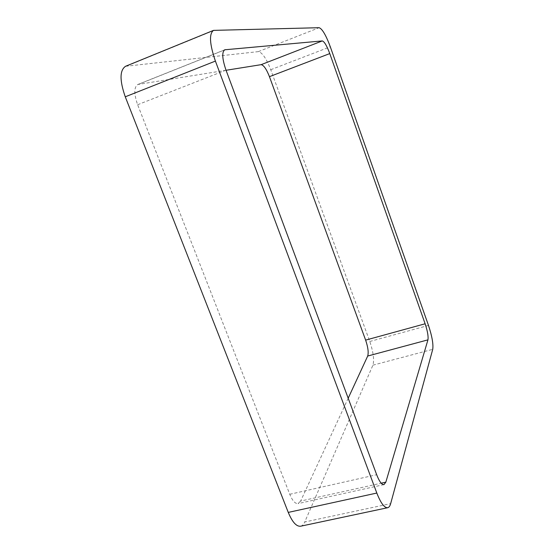 <?xml version="1.0" encoding="UTF-8"?>
<svg xmlns="http://www.w3.org/2000/svg" width="554" height="554" viewBox="0 0 554 554"><rect width="100%" height="100%" fill="white"/><g stroke="black" fill="none" stroke-linecap="round" stroke-linejoin="round"><path stroke-width="0.42" stroke-dasharray="2.77 2.08" d="M125.578 66.279L258.344 51.619C262.201 52.436 266.336 58.461 270.747 69.7L369.788 341.479C373.327 352.032 374.372 359.927 372.925 365.169L304.735 522L390.66 503.634M300.614 526.217C302.297 525.829 303.675 524.423 304.735 522M348.189 398.236L300.642 501.051L381.214 483.185M226.06 70.275L137.835 84.478C133.923 87.096 133.86 93.848 137.634 104.727L289.77 494.286C292.47 500.802 295.234 503.905 298.066 503.6L300.642 501.051M372.925 365.169L432.729 349.332M126.991 65.926L214.627 30.151M258.344 51.619L319.146 27.7M270.747 69.7L330.302 46.778M369.788 341.479L428.484 325.42M289.77 494.286L376.672 474.716M137.634 104.727L226.011 70.15M138.548 84.284L224.245 50.082M383.97 484.611L298.066 503.6M224.744 49.791L137.835 84.478"/><path stroke-width="0.83" d="M215.402 61.085C209.599 44.043 208.969 33.808 213.505 30.38L319.146 27.7C322.269 28.856 325.987 35.214 330.302 46.778L428.484 325.42C432.058 336.209 433.47 344.179 432.729 349.332L390.66 503.634C389.995 506.044 389.005 507.402 387.696 507.713L300.614 526.217C296.404 526.681 292.283 522.076 288.26 512.408L125.266 96.805L215.402 61.085L376.817 493.046C380.75 503.087 384.372 507.97 387.696 507.713M213.505 30.38L125.578 66.279C119.657 70.213 119.546 80.392 125.266 96.805M329.775 53.586L425.126 323.785C427.549 331.098 428.484 336.458 427.944 339.858L385.833 482.16L383.97 484.611C381.741 484.778 379.31 481.481 376.672 474.716L226.011 70.15C222.175 58.862 221.752 52.076 224.744 49.791L322.289 40.92C324.36 41.564 326.86 45.788 329.775 53.586L269.452 76.66L365.633 340.114L425.126 323.785M348.189 398.236L367.697 356.035C368.722 352.573 368.036 347.268 365.633 340.114M226.06 70.275L261.121 64.666L322.289 40.92M269.452 76.66C266.46 69.084 263.683 65.088 261.121 64.666M288.26 512.408L376.817 493.046M367.697 356.035L427.944 339.858M381.214 483.185L385.833 482.16M224.245 50.082L225.305 49.659"/></g></svg>
